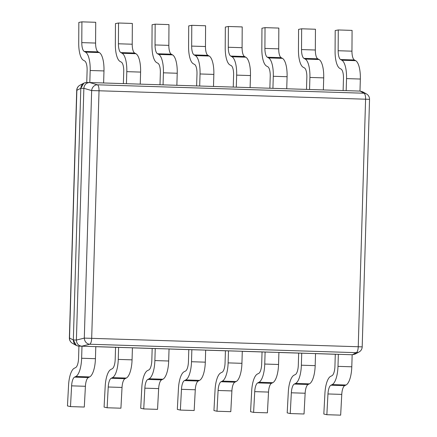 <?xml version="1.0" encoding="UTF-8"?>
<svg xmlns="http://www.w3.org/2000/svg" width="437" height="437" viewBox="0 0 437 437"><rect width="100%" height="100%" fill="white"/><g stroke="black" fill="none" stroke-linecap="round" stroke-linejoin="round"><path stroke-width="0.66" d="M360.164 91.093L362.617 91.775L366.479 93.944A5.992 5.807 -60.7 0 0 363.972 93.228L97.418 84.8A5.992 2.043 91.8 0 1 99.03 90.776L91.65 90.574A5.992 5.31 -73.8 0 1 97.418 84.8L89.672 82.538L360.164 91.093L363.972 93.228A5.992 2.043 -88.2 0 1 365.589 99.204L99.03 90.776L91.683 338.314A5.992 2.043 91.8 0 1 89.716 344.236A5.992 5.304 -103.9 0 1 84.303 338.112L358.242 346.743L365.589 99.204L369.538 99.352A5.992 5.992 0 0 0 366.479 93.944M352.293 354.751L81.806 346.197L89.716 344.236L356.275 352.664A5.992 5.796 -118 0 0 359.012 352.009L355.019 354.123L352.156 354.746L351.796 366.796A18.583 6.326 91.8 0 1 346.028 385.008L344.722 385.658A9.592 3.267 91.8 0 0 341.767 394.392L340.658 415.15L326.854 414.713L323.822 414.041L324.931 393.284A18.583 6.326 -88.2 0 1 330.645 376.361L331.956 375.711A9.592 3.267 91.8 0 0 334.933 366.31L335.288 354.265L315.53 353.637M81.806 346.197C78.414 345.749 76.606 343.706 76.393 340.073L83.866 88.307C84.297 84.696 86.22 82.773 89.634 82.538M86.564 82.495L83.893 83.117L80.801 88.263C81.26 84.68 83.183 82.757 86.57 82.495L86.613 82.495M89.459 82.538L86.57 82.495M78.747 346.153C75.377 345.678 73.574 343.635 73.334 340.03L76.295 345.465L78.747 346.153L81.992 346.202L81.632 358.253A18.583 6.326 -88.2 0 1 75.863 376.47L74.558 377.115L88.361 377.552A9.592 3.267 91.8 0 0 85.412 386.286L84.297 407.044L70.494 406.607L67.462 405.935L68.571 385.177A18.583 6.326 -88.2 0 1 74.285 368.254L75.596 367.61A9.592 3.267 91.8 0 0 78.573 358.209L78.928 346.159M76.715 90.355L69.368 337.894L73.334 340.03L80.801 88.307L76.715 90.355A5.992 5.992 0 0 1 79.9 85.237A5.992 5.796 62 0 0 76.868 90.35L69.521 337.888A5.992 5.807 119.3 0 0 72.427 343.302L76.295 345.465M352.337 354.751L356.275 352.664A5.992 2.043 -88.2 0 0 358.242 346.743L362.191 346.891L369.538 99.352M298.668 353.107L315.53 353.588L315.175 365.638A18.583 6.326 91.8 0 1 309.407 383.85L295.603 383.413L294.292 384.063A9.592 3.267 91.8 0 0 291.342 392.797L290.234 413.555L287.196 412.883L288.305 392.126A18.583 6.326 -88.2 0 1 294.025 375.203L295.33 374.558A9.592 3.267 91.8 0 0 298.307 365.152L298.668 353.107L278.91 352.479M262.047 351.949L278.91 352.43L278.549 364.48A18.583 6.326 91.8 0 1 272.781 382.692L258.977 382.255L257.672 382.905A9.592 3.267 91.8 0 0 254.722 391.639L253.607 412.397L250.576 411.725L251.685 390.968A18.583 6.326 -88.2 0 1 257.398 374.045L258.709 373.4A9.592 3.267 91.8 0 0 261.687 363.994L262.047 351.949L242.284 351.321M225.421 350.791L242.284 351.272L241.929 363.322A18.583 6.326 91.8 0 1 236.16 381.534L222.357 381.097L221.046 381.747A9.592 3.267 91.8 0 0 218.096 390.481L216.987 411.239L213.95 410.567L215.064 389.809A18.583 6.326 -88.2 0 1 220.778 372.887L222.083 372.242A9.592 3.267 91.8 0 0 225.066 362.836L225.421 350.791L205.663 350.163M188.8 349.633L205.663 350.113L205.308 362.164A18.583 6.326 91.8 0 1 199.534 380.376L185.73 379.944L184.425 380.589A9.592 3.267 91.8 0 0 181.475 389.323L180.361 410.081L177.329 409.409L178.438 388.651A18.583 6.326 -88.2 0 1 184.157 371.729L185.463 371.084A9.592 3.267 91.8 0 0 188.44 361.678L188.8 349.633L169.037 349.005M152.174 348.475L169.043 348.955L168.682 361.006A18.583 6.326 91.8 0 1 162.914 379.218L149.11 378.786L147.799 379.431A9.592 3.267 91.8 0 0 144.849 388.165L143.74 408.923L140.703 408.251L141.817 387.493A18.583 6.326 -88.2 0 1 147.531 370.571L148.842 369.926A9.592 3.267 91.8 0 0 151.819 360.52L152.174 348.475L132.416 347.847M115.554 347.317L132.416 347.797L132.061 359.848A18.583 6.326 91.8 0 1 126.288 378.06L112.484 377.628L111.178 378.273A9.592 3.267 91.8 0 0 108.229 387.007L107.12 407.765L104.082 407.093L105.191 386.335A18.583 6.326 -88.2 0 1 110.911 369.412L112.216 368.768A9.592 3.267 91.8 0 0 115.193 359.367L115.554 347.317L95.79 346.688M326.854 414.713L327.963 393.956A9.592 3.267 91.8 0 1 330.913 385.221L332.224 384.571A18.583 6.326 -88.2 0 0 337.992 366.359L338.353 354.309L352.348 354.751M335.288 354.265L338.353 354.309M295.603 383.413A18.583 6.326 -88.2 0 0 301.372 365.201L301.727 353.151M290.234 413.555L304.037 413.992L305.146 393.234A9.592 3.267 91.8 0 1 308.096 384.5L309.407 383.85M258.977 382.255A18.583 6.326 -88.2 0 0 264.746 364.043L265.106 351.993M253.607 412.397L267.411 412.834L268.526 392.076A9.592 3.267 91.8 0 1 271.475 383.342L272.781 382.692M222.357 381.097A18.583 6.326 -88.2 0 0 228.125 362.885L228.48 350.835M216.987 411.239L230.791 411.676L231.9 390.918A9.592 3.267 91.8 0 1 234.849 382.184L236.16 381.534M185.73 379.944A18.583 6.326 -88.2 0 0 191.504 361.727L191.859 349.676M180.361 410.081L194.165 410.518L195.279 389.76A9.592 3.267 91.8 0 1 198.229 381.026L199.534 380.376M149.11 378.786A18.583 6.326 -88.2 0 0 154.878 360.569L155.239 348.518M143.74 408.923L157.544 409.36L158.653 388.602A9.592 3.267 91.8 0 1 161.603 379.868L162.914 379.218M112.484 377.628A18.583 6.326 -88.2 0 0 118.258 359.411L118.613 347.36M107.12 407.765L120.923 408.202L122.032 387.444A9.592 3.267 91.8 0 1 124.982 378.71L126.288 378.06M70.494 406.607L71.608 385.849A9.592 3.267 91.8 0 1 74.558 377.115M81.992 346.202L95.796 346.639L95.435 358.69A18.583 6.326 91.8 0 1 89.667 376.907L88.361 377.552M338.276 29.956L352.08 30.393L351.954 51.167A9.592 3.267 -88.2 0 0 354.385 59.978L355.652 60.667A18.583 6.326 91.8 0 1 360.339 79.037L359.979 91.087L346.175 90.65L346.536 78.6A18.583 6.326 -88.2 0 0 341.849 60.23L340.581 59.541A9.592 3.267 -88.2 0 1 338.151 50.73L338.276 29.956L335.201 30.535L335.081 51.309A18.583 6.326 91.8 0 0 339.789 68.385L341.057 69.073A9.592 3.267 91.8 0 1 343.471 78.556L343.116 90.552M301.65 28.798L315.454 29.235L315.334 50.009A9.592 3.267 -88.2 0 0 317.765 58.82L319.032 59.508A18.583 6.326 91.8 0 1 323.713 77.879L323.358 89.929L309.554 89.492L309.909 77.442A18.583 6.326 -88.2 0 0 305.228 59.071L303.961 58.383A9.592 3.267 -88.2 0 1 301.53 49.572L301.65 28.798L298.58 29.377L298.46 50.151A18.583 6.326 91.8 0 0 303.163 67.227L304.431 67.915A9.592 3.267 91.8 0 1 306.85 77.398L306.495 89.394M265.03 27.64L278.833 28.077L278.708 48.851A9.592 3.267 -88.2 0 0 281.138 57.662L282.406 58.35A18.583 6.326 91.8 0 1 287.093 76.721L286.732 88.771L272.928 88.334L273.289 76.284A18.583 6.326 -88.2 0 0 268.602 57.913L267.335 57.225A9.592 3.267 -88.2 0 1 264.904 48.414L265.03 27.64L261.954 28.219L261.834 48.993A18.583 6.326 91.8 0 0 266.543 66.069L267.81 66.757A9.592 3.267 91.8 0 1 270.23 76.24L269.869 88.236M228.404 26.482L242.207 26.919L242.087 47.693A9.592 3.267 -88.2 0 0 244.518 56.504L245.785 57.192A18.583 6.326 91.8 0 1 250.467 75.563L250.111 87.613L236.308 87.176L236.663 75.126A18.583 6.326 -88.2 0 0 231.981 56.755L230.714 56.067A9.592 3.267 -88.2 0 1 228.283 47.256L228.404 26.482L225.334 27.061L225.213 47.835A18.583 6.326 91.8 0 0 229.917 64.911L231.189 65.599A9.592 3.267 91.8 0 1 233.604 75.082L233.249 87.078M191.783 25.324L205.587 25.761L205.466 46.535A9.592 3.267 -88.2 0 0 207.892 55.346L209.165 56.034A18.583 6.326 91.8 0 1 213.846 74.405L213.491 86.455L199.682 86.018L200.042 73.968A18.583 6.326 -88.2 0 0 195.361 55.597L194.088 54.909A9.592 3.267 -88.2 0 1 191.663 46.098L191.783 25.324L188.713 25.903L188.587 46.677A18.583 6.326 91.8 0 0 193.296 63.753L194.563 64.441A9.592 3.267 91.8 0 1 196.983 73.924L196.628 85.92M155.157 24.166L168.966 24.603L168.84 45.377A9.592 3.267 -88.2 0 0 171.271 54.188L172.539 54.876A18.583 6.326 91.8 0 1 177.225 73.247L176.865 85.297L163.061 84.86L163.422 72.81A18.583 6.326 -88.2 0 0 158.735 54.439L157.467 53.751A9.592 3.267 -88.2 0 1 155.037 44.94L155.157 24.166L152.087 24.745L151.967 45.519A18.583 6.326 91.8 0 0 156.675 62.595L157.943 63.283A9.592 3.267 91.8 0 1 160.357 72.766L160.002 84.762M118.536 23.008L132.34 23.445L132.22 44.219A9.592 3.267 -88.2 0 0 134.651 53.03L135.918 53.718A18.583 6.326 91.8 0 1 140.599 72.089L140.244 84.139L126.44 83.702L126.796 71.652A18.583 6.326 -88.2 0 0 122.114 53.281L120.841 52.593A9.592 3.267 -88.2 0 1 118.416 43.782L118.536 23.008L115.466 23.587L115.341 44.361A18.583 6.326 91.8 0 0 120.049 61.437L121.317 62.125A9.592 3.267 91.8 0 1 123.737 71.608L123.381 83.604M81.916 21.85L95.719 22.287L95.594 43.061A9.592 3.267 -88.2 0 0 98.025 51.872L99.292 52.56A18.583 6.326 91.8 0 1 103.979 70.931L103.618 82.981L89.814 82.544L90.175 70.494A18.583 6.326 -88.2 0 0 85.488 52.123L84.221 51.435A9.592 3.267 -88.2 0 1 81.79 42.624L81.916 21.85L78.84 22.429L78.72 43.208A18.583 6.326 91.8 0 0 83.429 60.279L84.696 60.967A9.592 3.267 91.8 0 1 87.11 70.45L86.755 82.495M83.86 88.356L80.801 88.307M76.393 340.03L73.334 339.981M83.866 88.307L91.65 90.574L84.303 338.112L76.393 340.073M81.85 346.197L78.791 346.153M346.028 385.008L332.224 384.571M351.796 366.796L337.992 366.359M327.963 393.956L341.767 394.392M330.913 385.221L344.722 385.658M315.175 365.638L301.372 365.201M291.342 392.797L305.146 393.234M294.292 384.063L308.096 384.5M278.549 364.48L264.746 364.043M254.722 391.639L268.526 392.076M257.672 382.905L271.475 383.342M241.929 363.322L228.125 362.885M218.096 390.481L231.9 390.918M221.046 381.747L234.849 382.184M205.308 362.164L191.504 361.727M181.475 389.323L195.279 389.76M184.425 380.589L198.229 381.026M168.682 361.006L154.878 360.569M144.849 388.165L158.653 388.602M147.799 379.431L161.603 379.868M132.061 359.848L118.258 359.411M108.229 387.007L122.032 387.444M111.178 378.273L124.982 378.71M89.667 376.907L75.863 376.47M95.435 358.69L81.632 358.253M71.608 385.849L85.412 386.286M341.849 60.23L355.652 60.667M346.536 78.6L360.339 79.037M351.954 51.167L338.151 50.73M354.385 59.978L340.581 59.541M305.228 59.071L319.032 59.508M309.909 77.442L323.713 77.879M315.334 50.009L301.53 49.572M317.765 58.82L303.961 58.383M268.602 57.913L282.406 58.35M273.289 76.284L287.093 76.721M278.708 48.851L264.904 48.414M281.138 57.662L267.335 57.225M231.981 56.755L245.785 57.192M236.663 75.126L250.467 75.563M242.087 47.693L228.283 47.256M244.518 56.504L230.714 56.067M195.361 55.597L209.165 56.034M200.042 73.968L213.846 74.405M205.466 46.535L191.663 46.098M207.892 55.346L194.088 54.909M158.735 54.439L172.539 54.876M163.422 72.81L177.225 73.247M168.84 45.377L155.037 44.94M171.271 54.188L157.467 53.751M122.114 53.281L135.918 53.718M126.796 71.652L140.599 72.089M132.22 44.219L118.416 43.782M134.651 53.03L120.841 52.593M85.488 52.123L99.292 52.56M90.175 70.494L103.979 70.931M95.594 43.061L81.79 42.624M98.025 51.872L84.221 51.435M359.012 352.009A5.992 5.992 0 0 0 362.191 346.891M69.368 337.894A5.992 5.992 0 0 0 72.427 343.302M79.9 85.237L83.893 83.117"/></g></svg>
